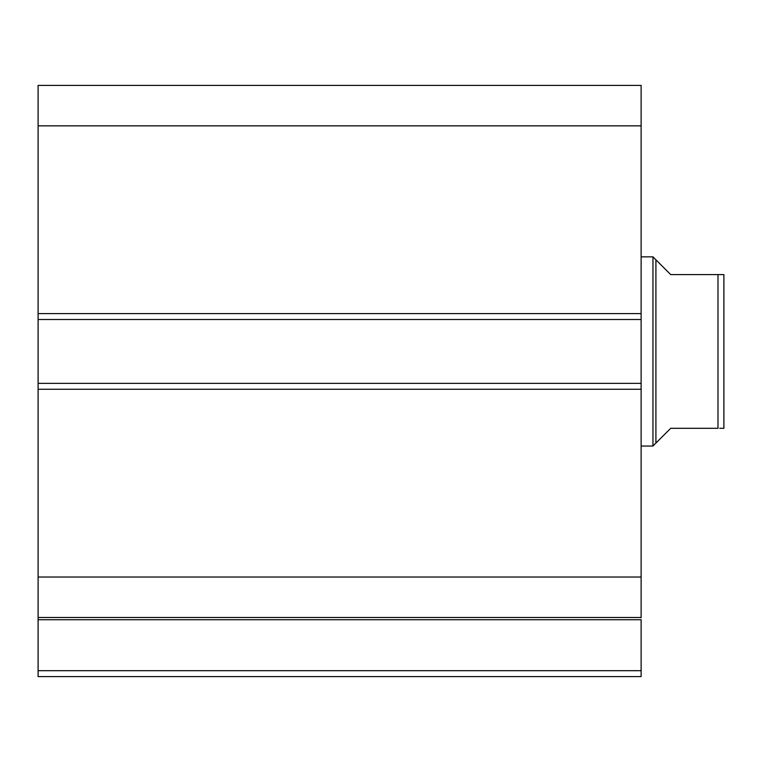 <?xml version="1.0" encoding="UTF-8"?>
<svg xmlns="http://www.w3.org/2000/svg" width="762" height="762" viewBox="0 0 762 762"><rect width="100%" height="100%" fill="white"/><g stroke="black" fill="none" stroke-linecap="round" stroke-linejoin="round"><path stroke-width="1.14" d="M38.1 617.839L38.1 619.744L641.128 619.744L641.128 670.693L38.1 670.693L641.128 670.693L641.128 619.744L38.1 619.744L38.1 676.599L641.128 676.599L641.128 670.693L641.128 676.599L38.1 676.599L38.1 617.487L641.128 617.487L641.128 85.401L38.1 85.401L38.1 125.854L38.1 85.401L641.128 85.401L641.128 313.601L38.1 313.601L38.1 125.854L641.128 125.854L38.1 125.854L38.1 319.516L38.1 313.601L641.128 313.601L641.128 383.362L38.1 383.362L38.1 319.516L641.128 319.516L38.1 319.516L38.1 389.277L38.1 383.362L641.128 383.362L641.128 577.034L38.1 577.034L38.1 389.277L641.128 389.277L38.1 389.277L38.1 617.487L38.1 577.034L641.128 577.034L641.128 617.839M38.1 617.487L641.128 617.487M652.958 446.037L655.911 443.074L655.911 259.804L652.958 256.851L652.958 446.037L652.958 256.851L641.128 256.851L652.958 256.851L655.911 259.804L655.911 443.074L652.958 446.037L641.128 446.037L652.958 446.037M659.682 263.576L670.693 274.587L655.911 259.804L670.693 274.587L717.985 274.587L670.693 274.587M655.911 443.074L670.693 428.301L655.911 443.074M717.985 428.301L717.985 274.587L719.728 274.587L717.985 274.587L717.985 428.301L670.693 428.301L717.985 428.301M723.9 428.301L723.9 274.587L719.728 274.587L723.9 274.587L723.9 428.301L719.728 428.301L722.843 428.301M670.693 428.301L659.682 439.303M722.843 274.587L717.985 274.587"/></g></svg>
